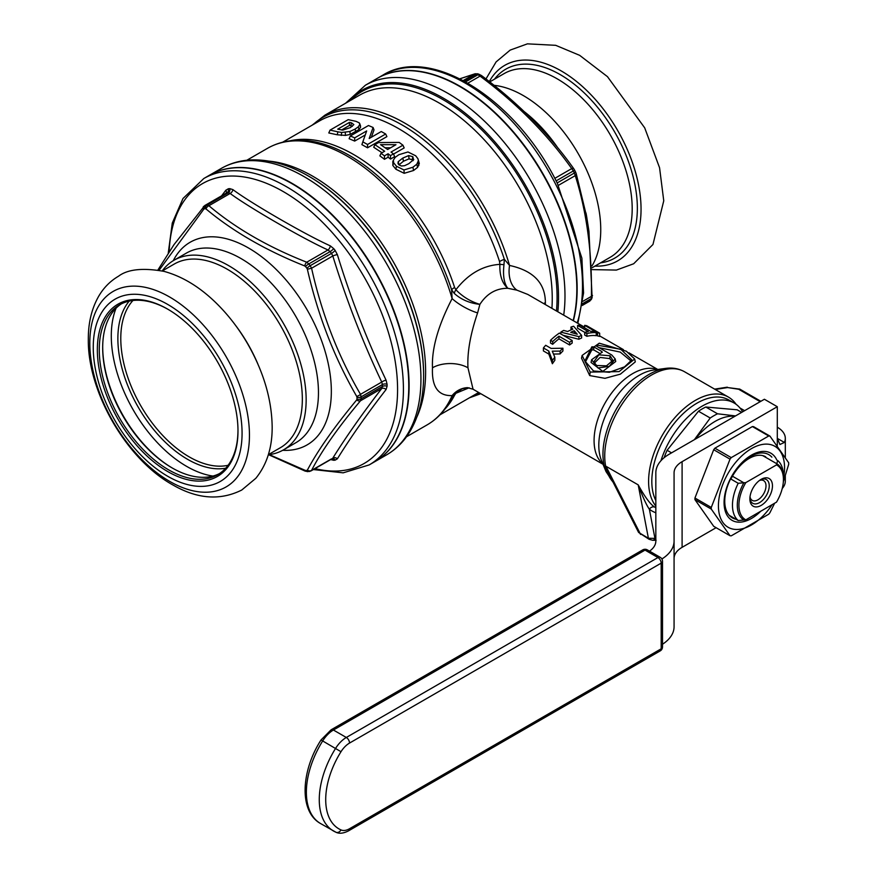 <?xml version="1.0" encoding="UTF-8"?>
<svg xmlns="http://www.w3.org/2000/svg" width="877" height="877" viewBox="0 0 877 877"><rect width="100%" height="100%" fill="white"/><g stroke="black" fill="none" stroke-linecap="round" stroke-linejoin="round"><path stroke-width="1.32" d="M563.703 315.161A165.358 95.472 -120 0 0 564.985 295.944A165.358 95.472 -120 0 0 492.808 129.533A165.358 95.472 -120 0 0 365.38 85.233L377.22 78.393A165.358 95.472 60 0 1 504.648 122.692A165.358 95.472 60 0 1 576.825 289.103A165.358 95.472 60 0 1 573.141 320.609M209.329 175.323A165.358 95.472 60 0 1 209.493 175.225A165.358 95.472 60 0 1 336.911 219.535A165.358 95.472 60 0 1 409.099 385.946A165.358 95.472 60 0 1 374.852 461.642A165.358 95.472 60 0 1 374.687 461.74M308.934 176.343A161.664 93.335 60 0 1 309.296 176.551A161.664 93.335 60 0 1 423.613 374.545L423.613 375.378A162.684 93.927 -120 0 0 308.572 176.134L308.572 176.134A162.684 93.927 -120 0 0 307.575 175.564M584.641 327.242L527.79 294.431L516.981 290.177L507.761 288.281C496.119 288.27 486.823 293.642 479.883 304.374C469.655 303.234 461.105 299.572 454.253 293.389L451.611 289.761L452.115 298.597C438.16 325.586 431.616 348.64 432.482 367.792C431.605 386.812 438.149 396.086 452.115 395.593L451.721 398.268C445.757 409.91 437.568 418.767 427.154 424.863A159.658 92.184 -120 0 0 452.115 395.593A25.093 22.331 87.6 0 1 467.54 387.656L462.234 388.774C455.042 393.258 451.534 396.415 451.721 398.268M282.635 142.217L319.809 120.752A157.378 90.857 60 0 1 499.539 261.521L499.879 264.35C482.843 265.49 468.186 273.953 455.887 289.739C462.486 296.634 470.489 301.513 479.883 304.374L477.603 312.914C470.357 334.181 467.145 352.466 467.967 367.792L473.054 389.235L467.54 387.656M246.832 160.25L267.496 148.323A159.658 92.184 -120 0 1 452.115 298.597A25.093 7.893 -151.3 0 0 477.603 312.914M454.253 293.389A11.401 6.051 -43.3 0 1 455.887 289.739L454.604 287.459A11.401 3.223 -18 0 0 451.611 289.761A158.803 91.69 -120 0 0 307.652 140.748L307.652 140.748C292.721 139.081 279.335 141.614 267.496 148.323M444.869 409.164A157.378 90.857 -120 0 0 454.604 395.176L455.887 393.291L469.151 387.787M360.019 125.203L360.579 127.242L358.989 129.555L350.197 134.411L345.417 135.409L337.272 134.784L337.864 131.824L341.69 132.471L341.252 135.464M337.864 131.824L330.07 130.114L328.798 132.964L337.272 134.784M365.216 134.992L354.681 141.076L349.101 138.698L350.34 135.99L368.483 125.521L373.087 127.483L373.997 129.884L371.366 137.25M362.837 141.855L361.905 144.639L367.54 147.796L386.9 136.626L385.683 134.006L367.54 144.486L362.837 141.855L366.674 130.936L354.692 137.853L350.34 135.99M393.51 154.089L404.176 147.928L402.938 145.187L391.043 152.05L393.433 153.903L390.473 155.613L388.083 153.76L384.466 155.854L381.046 153.311L384.663 151.228L374.907 144.661L378.513 142.578L399.199 142.414L402.938 145.187M381.046 153.311L379.851 155.843L384.488 159.296L388.105 157.202L390.495 159.077L394.672 156.665L393.433 153.903M374.907 144.661L373.712 147.248L382.032 152.741M417.934 158.715L418.395 160.688L416.783 164.229L412.903 167.233L403.968 169.963L396.437 166.235L393.62 162.749L393.378 160.118L395.231 157.312L398.86 154.714L407.969 151.962L415.698 155.799L417.934 158.715L419.305 163.484L417.584 167.375L413.571 170.5L404.176 173.306L395.878 169.239L392.83 165.435L392.984 161.225M341.537 130.015L349.452 125.444L350.877 125.784L351.502 122.835L353.837 124.611L350.362 127.603L342.808 130.125L337.711 129.16L349.495 122.352L351.502 122.835M352.335 126.332L350.877 125.784M390.605 147.796L385.167 147.764M412.979 160.699L412.267 159.713L409.055 158.847L403.475 161.225L398.958 164.876M455.042 393.587A11.401 4.626 39.5 0 1 455.887 393.291L458.101 390.956M634.663 359L635.299 361.883L620.357 374.161L604.977 378.327L589.717 375.586L581.517 358.178L582.12 355.437L599.265 343.192L626.342 351.217L634.663 359L619.107 371.596L590.21 372.078L582.12 355.437M596.228 335.146L597.544 335.902A54.736 31.605 -60 0 1 599.66 336.439L599.66 333.194L586.757 325.751A57.937 33.447 -60 0 0 584.641 325.356L584.641 327.877M584.696 332.339L584.696 335.047L586.888 336.308A54.736 31.605 -60 0 1 596.228 335.694L596.228 332.668L594.047 331.407A57.937 33.447 -60 0 0 590.692 331.374L579.971 325.181A57.937 33.447 -60 0 0 577.592 325.422L588.303 331.616A57.937 33.447 -60 0 0 584.696 332.339L586.888 333.6A57.937 33.447 -60 0 1 596.228 332.668M584.718 332.339L577.592 328.217L577.592 325.422M563.166 335.288L578.875 339.256A54.736 31.605 -60 0 1 581.615 338.018L581.615 335.387A57.937 33.447 -60 0 0 578.875 336.636L560.809 332.131A57.937 33.447 -60 0 1 563.648 330.421L567.704 331.506A57.937 33.447 -60 0 1 572.824 329.16L570.938 327.077A57.937 33.447 -60 0 1 573.624 326.244L581.615 335.387M571.07 329.873L570.938 327.077M550.515 340.298L550.515 343.05L552.685 344.299A54.736 31.605 -60 0 1 558.956 338.851L558.956 336.209A57.937 33.447 -60 0 0 552.685 341.559L550.515 340.298A57.937 33.447 -60 0 1 559.362 333.096L572.166 340.484A57.937 33.447 -60 0 0 569.579 342.337L558.956 336.209M558.956 338.851L569.579 344.979A54.736 31.605 -60 0 1 572.166 343.093L572.166 340.484M553.497 354.078L560.096 353.935A54.736 31.605 -60 0 1 562.924 350.975L562.924 348.224A57.937 33.447 -60 0 0 560.096 351.096L552.269 351.173L554.834 357.235A57.937 33.447 -60 0 0 552.389 360.491L548.816 351.074L543.411 347.939A57.937 33.447 -60 0 1 545.68 345.286L551.118 348.421L562.924 348.224M543.411 347.939L543.411 350.943L548.816 354.067L552.389 363.736A54.736 31.605 -60 0 1 554.834 360.315L554.834 357.235M597.358 346.667L596.777 345.067L596.448 346.141L611.729 354.966L615.172 358.901L615.731 361.488L602.795 371.409L591.043 362.431L591.646 359.713L601.205 352.872L601.918 351.578L602.302 352.335M585.255 362.278L591.843 349.901L593.751 349.912L599.375 353.168M631.33 361.214L620.214 352.083L599.035 347.643M612.343 361.719L609.723 358.594L600.098 357.432L594.266 363.166M591.843 349.901L591.865 346.832L584.904 360.984L593.51 371.004L609.372 372.286L624.567 366.838L631.846 359.91L620.828 349.309L596.777 345.067L596.448 346.141M610.118 355.777L598.838 354.834L593.795 361.905L596.601 365.501L606.5 365.83L612.88 360.403L610.118 355.777L609.723 358.594M591.865 346.832L593.751 346.864L601.918 351.578L601.315 352.861M615.172 358.901L609.296 366.367L597.95 367.956L591.646 359.713M589.717 375.586L590.21 372.078M545.33 304.549L545.373 302.609C545.308 283.03 533.359 270.642 509.537 265.446L504.352 259.307L503.979 264.679C502.773 275.51 504.034 283.381 507.761 288.281C502.115 283.249 499.495 275.268 499.879 264.35L503.979 264.679M312.059 125.236L324.918 115.172A159.658 92.184 -120 0 1 509.537 265.446A25.093 16.542 -78.9 0 0 516.981 290.177M655.832 506.062A66.148 38.193 -60 0 1 648.596 481.385A66.148 38.193 -60 0 1 677.472 414.821A66.148 38.193 -60 0 1 728.436 397.095A66.148 38.193 -60 0 1 736.088 404.308M611.817 479.708L605.974 466.268L638.204 484.871C645.176 497.511 650.789 504.977 655.053 507.257A66.148 38.193 120 0 0 655.832 507.838M638.577 532.405L610.151 476.419L605.974 466.268L640.111 533.468A3.19 1.842 120 0 0 640.714 534.444M655.053 507.257A4.56 3.716 127.5 0 0 649.375 509.241C646.601 505.382 642.874 497.259 638.204 484.871L648.399 538.259A3.19 1.842 120 0 0 649.013 539.234L638.588 532.427L648.399 538.259L654.944 538.39A3.19 2.499 92.2 0 1 652.554 540.276L649.013 539.234A3.19 1.842 120 0 0 649.506 539.388M731.385 401.677A63.868 36.867 120 0 0 681.396 415.369A63.868 36.867 120 0 0 651.819 481.385A63.868 36.867 120 0 0 655.832 500.548A63.868 36.867 -60 0 1 651.819 481.385A63.868 36.867 -60 0 1 679.697 417.112A63.868 36.867 -60 0 1 728.908 400.011L734.071 402.981A63.868 36.867 -60 0 1 742.633 411.828M597.544 335.902L597.544 332.8L584.641 325.356M597.544 332.8A57.937 33.447 -60 0 1 599.66 333.194M570.708 332.328L577.274 334.236L574.205 330.728A57.937 33.447 -60 0 0 570.708 332.328M586.888 336.308L586.888 333.6M578.875 339.256L578.875 336.636M560.809 333.929L560.809 332.131M574.205 333.337L574.205 330.728M569.579 344.979L569.579 342.337M552.685 344.299L552.685 341.559M560.096 353.935L560.096 351.096M552.389 363.736L552.389 360.491M548.816 354.067L548.816 351.074M330.07 130.114L348.213 119.645L356.04 121.355L359.252 122.846L359.8 124.545L358.276 126.836L355.13 129.072L349.89 131.495L341.69 132.471M360.579 127.242L359.252 122.846M350.197 134.411L349.89 131.495M345.417 135.409L345.297 132.438M373.087 127.483L369.184 138.511L381.265 131.528L385.683 134.006M387.623 149.518L395.965 144.694L380.552 144.65L387.623 149.518M393.378 160.118L392.688 162.092M413.571 159.91L412.826 156.709L408.671 155.58L402.817 158.057L398.202 161.708L397.983 163.528L398.882 164.81L401.414 166.005L404.56 165.709L408.835 163.67L413.758 159.471M349.452 125.444L349.495 122.352M367.54 147.796L367.54 144.486M354.681 141.076L354.692 137.853M390.495 159.077L390.473 155.613M388.105 157.202L388.083 153.76M384.488 159.296L384.466 155.854M419.305 163.484L418.395 160.688M404.176 173.306L403.968 169.963M395.878 169.239L396.437 166.235M392.83 165.435L393.62 162.749M409.055 158.847L408.671 155.58M399.046 164.701L398.202 161.708M412.267 159.713L412.826 156.709M738.215 520.521L729.236 515.347L738.215 520.521A36.034 20.807 -60 0 1 738.215 483.282L745.834 482.602A31.473 18.176 -60 0 0 745.834 519.853L738.215 520.521L745.834 519.853L776.507 502.137A31.473 18.176 -60 0 0 783.424 479.522L783.424 475.794A36.034 20.807 -60 0 0 777.669 460.502L776.507 464.898A31.473 18.176 -60 0 1 783.424 479.522M776.507 464.898L745.834 482.602L776.507 464.898L777.669 460.502M761.17 505.404A15.961 9.219 120 0 0 772.462 485.858A15.961 9.219 120 0 0 761.17 479.335L761.17 479.335A15.961 9.219 120 0 0 749.879 498.892A15.961 9.219 120 0 0 761.17 505.404M738.215 483.282L730.607 478.886L738.215 483.282L745.834 482.602M750.01 496.788A11.401 6.588 -60 0 0 752.247 500.383A11.401 6.588 -60 0 0 757.947 499.824A11.401 6.588 120 0 0 765.391 489.772A11.401 6.588 120 0 0 763.648 480.629A11.401 6.588 120 0 0 759.416 480.508M783.424 479.061A32.613 18.834 120 0 0 776.847 463.769L762.727 455.612M732.448 476.211L743.871 482.799A32.613 18.834 120 0 0 743.871 520.05M745.834 519.853L776.507 502.137M760.326 479.862A13.681 7.904 -60 0 1 766.399 479.587A13.681 7.904 -60 0 1 768.493 490.561A13.681 7.904 -60 0 1 759.559 502.62A13.681 7.904 -60 0 1 752.718 503.288A13.681 7.904 -60 0 1 749.912 497.906M660.94 460.732A63.868 36.867 -60 0 1 734.071 402.981M664.119 457.706A60.447 34.894 -60 0 1 667.09 450.285L698.476 411.236A60.447 34.894 -60 0 1 705.799 407.016L737.184 409.811L741.646 412.387M671.552 452.861L667.09 450.285M694.365 439.695L710.217 418.011A60.447 34.894 -60 0 1 717.539 413.791L705.799 407.016M710.217 418.011L698.476 411.236M695.275 439.169A54.286 31.342 -60 0 1 734.816 416.334M717.539 413.791L735.54 415.917M209.165 175.411A165.358 95.472 60 0 1 336.593 219.721A165.358 95.472 60 0 1 408.77 386.132A165.358 95.472 60 0 1 374.523 461.828L369.173 464.92A165.358 95.472 -120 0 0 403.42 389.224A165.358 95.472 -120 0 0 331.232 222.813A165.358 95.472 -120 0 0 203.815 178.513L209.165 175.411M172.517 468.143A99.441 57.411 60 0 1 102.697 347.193M219.338 473.657A98.071 56.621 60 0 1 172.035 467.869A98.071 56.621 60 0 1 102.686 347.752A98.071 56.621 -120 0 1 121.322 303.891M168.143 309.406A98.071 56.621 -120 0 0 119.59 304.823A98.071 56.621 -120 0 0 99.276 349.726A98.071 56.621 60 0 0 142.085 448.421A98.071 56.621 60 0 0 217.671 474.698A98.071 56.621 60 0 0 237.974 430.355M237.985 430.914A99.441 57.411 60 0 1 167.66 471.519A99.441 57.411 60 0 1 97.347 349.726A99.441 57.411 -120 0 1 167.66 309.121A99.441 57.411 -120 0 1 237.985 430.914M242.074 433.282A105.229 60.754 -120 0 0 167.66 304.396A105.229 60.754 -120 0 0 93.258 347.358A105.229 60.754 60 0 0 167.66 476.244A105.229 60.754 60 0 0 242.074 433.282M268.351 454.648L280.366 447.719A106.062 61.237 60 0 0 302.335 399.167A106.062 61.237 -120 0 0 256.029 292.436A106.062 61.237 -120 0 0 174.304 264.021L162.3 270.949M162.212 270.927A109.482 63.21 60 0 1 173.997 260.25A109.482 63.21 60 0 1 258.353 289.585A109.482 63.21 60 0 1 306.15 399.759A109.482 63.21 60 0 1 283.468 449.879A109.482 63.21 60 0 1 268.329 454.735M159.077 270.269L204.012 208.869A143.576 82.887 60 0 1 205.393 208.748L206.04 208.978C232.8 231.353 265.698 250.351 304.747 265.961L305.525 266.553A143.576 82.887 60 0 1 306.917 268.285L307.367 269.217C317.847 315.271 334.301 357.673 356.72 396.426L356.983 397.314A143.576 82.887 60 0 1 356.983 398.246A143.576 82.887 60 0 1 356.983 399.167L356.72 399.912C334.301 426.956 317.847 450.361 307.367 470.127L306.917 470.39A143.576 82.887 60 0 1 305.525 470.51L269.316 454.615M225.301 193.905L226.891 192.973A145.977 84.28 60 0 1 228.294 192.852L230.136 193.466C247.665 206.544 302.346 238.369 327.987 249.967L330.103 251.622A145.977 84.28 60 0 1 331.517 253.387L332.811 255.974C346.327 299.726 362.629 341.756 381.736 382.065L382.416 384.575A145.977 84.28 -120 0 1 382.416 386.461A3.651 2.127 -179.6 0 1 387.086 386.242L386.066 389.541A3.651 2.697 -142.5 0 0 381.736 388.511L382.416 386.461L361.105 398.761L360.502 400.767C338.094 427.45 321.782 450.646 311.576 470.368L310.206 471.179A3.651 2.883 -95.8 0 1 309.263 471.486A3.651 2.883 -95.8 0 1 306.917 470.39M221.607 195.812L225.849 190.232L228.349 188.763A148.991 86.023 60 0 1 229.785 188.632L232.887 189.607C250.362 202.719 304.747 234.378 330.311 245.856L333.698 248.619A148.991 86.023 60 0 1 335.135 250.416L337.349 254.604C350.734 298.18 366.97 340.035 386.066 380.158L387.086 384.312A148.991 86.023 60 0 1 387.097 385.277A148.991 86.023 60 0 1 387.086 386.242M386.066 389.541C366.981 414.152 350.734 437.25 337.349 458.846L335.135 460.151A148.991 86.023 60 0 1 333.698 460.282L330.311 459.471M226.047 193.247L225.97 193.346A3.651 2.697 37.5 0 0 225.849 190.232M229.785 188.632A3.651 2.872 85.6 0 1 228.294 192.852L206.983 205.152L208.901 205.733L230.136 193.466A3.651 2.269 124.2 0 0 232.887 189.607M206.04 208.978A3.651 2.445 129.6 0 1 208.901 205.733C235.365 228.108 267.978 246.941 306.742 262.223L308.792 263.933L330.103 251.622A3.651 0.789 140.9 0 0 333.698 248.619M304.747 265.961A3.651 1.71 112 0 1 306.742 262.223L327.987 249.967A3.651 1.929 116.1 0 0 330.311 245.856M335.135 250.416A3.651 0.745 141.5 0 1 331.517 253.387L310.206 265.687L311.576 268.23L332.811 255.974A3.651 0.592 162.6 0 1 337.349 254.604M307.367 269.217L311.576 268.23C321.782 313.922 338.094 355.952 360.502 394.332L361.105 396.875L382.416 384.575A3.651 2.094 179.6 0 1 387.086 384.312M356.72 396.426A3.651 1.129 150.3 0 0 360.502 394.332L381.736 382.065A3.651 0.943 154.9 0 1 386.066 380.158M205.393 208.748A3.651 2.872 85.6 0 1 206.983 205.152A145.977 84.28 60 0 0 205.569 205.284L226.891 192.973A3.651 2.883 84.2 0 0 228.349 188.763M356.72 399.912A3.651 2.467 -140.2 0 0 360.502 400.767L381.736 388.511C362.639 413.286 346.327 436.494 332.811 458.112A3.651 3.037 -147.8 0 1 337.349 458.846M307.367 470.127A3.651 3.201 -152.1 0 0 311.576 470.368L331.517 458.868M573.383 320.741A165.358 95.472 -120 0 0 550.46 187.634A165.358 95.472 -120 0 0 377.538 78.206A165.358 95.472 -120 0 0 377.384 78.294M592.008 265.884A109.482 63.21 -120 0 0 583.073 162.618A109.482 63.21 -120 0 0 494.036 85.321M556.106 180.903L573.317 170.971L571.716 168.603C547.391 134.313 516.838 103.486 480.059 76.113L477.965 74.731L465.665 81.835M582.503 303.65L591.142 298.651L591.394 296.371C592.15 252.466 586.768 212.212 575.257 175.619L574.347 173.021L557.158 182.942M582.317 304.856L590.572 300.087L589.695 301.162M464.295 81.079L476.354 74.117L474.567 73.997L459.921 78.809M649.528 551.151A27.373 15.797 0 0 0 655.832 541.054L655.832 472.846A45.615 26.332 180 0 1 669.195 454.22L764.393 399.254L777.296 406.709L682.098 461.675A27.373 15.797 0 0 0 674.073 472.846L674.073 541.054A45.615 26.332 180 0 1 661.894 558.978M674.073 541.054L674.073 626.726A45.615 26.332 180 0 1 662.508 644.244M716.103 527.702L682.098 547.336A27.373 15.797 0 0 0 674.073 558.506L674.073 472.846M785.31 475.882L785.31 481.199A27.373 15.797 180 0 1 782.24 488.467M777.296 406.709L777.296 445.593M655.832 472.846L655.832 541.054M784.378 442.457L779.927 444.507L777.296 438.368L784.378 442.457A27.373 15.797 180 0 0 785.31 438.368L785.31 457.213M777.296 427.198A27.373 15.797 180 0 1 785.31 438.368M783.336 481.835L788.675 464.382A54.736 31.605 120 0 0 788.686 463.56A54.736 31.605 120 0 0 788.675 462.749L769.94 436.099L753.617 426.671A54.736 31.605 120 0 0 752.389 426.562L714.908 448.191A54.736 31.605 120 0 0 713.692 449.715L694.946 498.015A54.736 31.605 120 0 0 694.946 498.838A54.736 31.605 120 0 0 694.946 499.649L713.692 526.299L730.015 535.726A54.736 31.605 120 0 0 731.243 535.836L768.723 514.207A54.736 31.605 120 0 0 769.94 512.683L774.621 503.234M769.94 436.099A54.736 31.605 120 0 0 768.723 435.99L731.243 457.619A54.736 31.605 120 0 0 730.015 459.142L711.28 507.443A54.736 31.605 120 0 0 711.269 508.265A54.736 31.605 120 0 0 711.28 509.077L730.015 535.726M783.424 478.239A46.755 27.001 120 0 0 784.553 467.693A46.755 27.001 120 0 0 751.49 448.607A46.755 27.001 120 0 0 718.427 505.876A46.755 27.001 120 0 0 737.184 529.467A46.755 27.001 120 0 0 772.166 504.648M760.754 511.236A38.774 22.385 -60 0 1 724.073 502.62A38.774 22.385 -60 0 1 746.108 458.846A38.774 22.385 -60 0 1 776.803 459.997M694.946 498.015L711.28 507.443M694.946 499.649L711.28 509.077M713.692 449.715L730.015 459.142M714.908 448.191L731.243 457.619M752.389 426.562L768.723 435.99M730.925 479.072A33.074 19.097 -60 0 1 765.698 456.796M771.881 457.158A36.494 21.07 120 0 0 768.811 454.648A36.494 21.07 120 0 0 740.681 464.426A36.494 21.07 120 0 0 724.753 501.151A36.494 21.07 120 0 0 732.317 517.858A36.494 21.07 120 0 0 736.022 519.261M365.38 85.233L345.582 103.245M374.852 461.642L386.691 454.801A165.358 95.472 -120 0 0 420.938 379.105A165.358 95.472 -120 0 0 348.761 212.694A165.358 95.472 -120 0 0 221.333 168.395L209.493 175.225M309.296 176.551L308.572 176.134C288.719 164.657 269.535 159.263 251.019 159.932C240.188 160.447 230.289 163.265 221.333 168.395M269.25 161.16A159.658 92.184 60 0 1 425.619 371.749A159.658 92.184 60 0 1 416.915 416.915M454.604 287.459A157.378 90.857 -120 0 0 289.947 140.835M478.645 392.468A157.378 90.857 60 0 1 477.187 393.334L440.013 414.799M454.604 395.187A11.401 8.737 27.5 0 0 452.17 397.434M432.482 367.792A25.093 14.481 180 0 1 467.967 367.792M657.344 369.524A54.736 31.605 120 0 0 616.235 387.393A54.736 31.605 120 0 0 594.08 440.594A54.736 31.605 120 0 0 602.872 463.878M653.661 370.028L653.661 370.028A57.18 33.019 120 0 0 598.805 445.319A57.18 33.019 120 0 0 601.458 460.447L605.996 471.541A65.227 37.656 -60 0 1 602.959 454.286A65.227 37.656 -60 0 1 665.544 368.406L653.661 370.028M593.751 349.912L593.751 346.864M545.373 302.609A25.093 14.481 0 0 0 543.751 303.639M324.918 115.172L359.515 95.198A159.658 92.184 60 0 1 482.547 137.974A159.658 92.184 60 0 1 552.247 298.64A159.658 92.184 60 0 1 551.918 308.353M480.059 393.28A158.803 91.69 60 0 1 470.478 397.215M313.1 124.633A158.803 91.69 60 0 1 504.352 259.307A11.401 3.212 162 0 0 499.539 261.521M350.252 100.548A161.664 93.335 60 0 1 478.064 126.321A161.664 93.335 60 0 1 557.081 297.489A161.664 93.335 60 0 1 556.457 310.973M557.827 311.763A162.684 93.927 -120 0 0 558.528 297.489A162.684 93.927 -120 0 0 477.055 123.394A162.684 93.927 -120 0 0 348.037 101.82M612.902 481.835A66.148 38.193 -60 0 1 604.735 456.062A66.148 38.193 -60 0 1 633.611 389.498A66.148 38.193 -60 0 1 684.575 371.771L684.575 371.771C678.853 368.57 672.506 367.441 665.544 368.406M655.832 512.76A70.708 40.824 120 0 1 649.375 509.241L654.944 538.39A97.161 56.095 120 0 0 655.832 538.423M739.991 408.002L744.628 410.677M715.237 389.476L727.636 387.557L738.653 389.245A2.28 1.315 -60 0 1 739.793 389.125L727.636 387.557M760.195 401.677L738.653 389.245M358.989 129.555L358.276 126.836M355.711 131.879L355.13 129.072M418.855 165.556L417.989 162.53M417.584 167.375L416.783 164.229M413.571 170.5L412.903 167.233M403.475 161.225L402.817 158.057M132.953 300.493A96.711 55.832 -120 0 0 120.785 338.423A96.711 55.832 60 0 0 157.432 429.522A96.711 55.832 60 0 0 228.097 465.292M225.674 468.23A98.597 56.917 60 0 1 154.385 430.443A98.597 56.917 60 0 1 117.869 338.566A98.597 56.917 -120 0 1 129.193 301.118M116.06 308.211A106.501 61.489 -120 0 0 111.291 335.913A106.501 61.489 60 0 0 212.968 476.068M249.452 435.266A112.892 65.172 -120 0 0 169.634 297.007A112.892 65.172 -120 0 0 89.805 343.093A112.892 65.172 60 0 0 169.634 481.352A112.892 65.172 60 0 0 249.452 435.266M258.002 364.328A106.062 61.237 -120 0 0 235.354 325.093M173.997 260.25L186.308 253.146A109.482 63.21 60 0 1 270.664 282.471A109.482 63.21 60 0 1 318.461 392.644A109.482 63.21 60 0 1 295.779 442.764L283.468 449.879M173.262 260.688A116.981 67.54 60 0 1 266.071 260.283A116.981 67.54 60 0 1 331.342 391.339A116.981 67.54 60 0 1 282.734 450.296M356.983 397.314A3.651 2.094 179.6 0 0 361.105 396.875A145.977 84.28 60 0 1 361.105 398.761A3.651 2.127 -179.6 0 1 356.983 399.167M305.525 266.553A3.651 0.789 140.9 0 1 308.792 263.933A145.977 84.28 60 0 1 310.206 265.687A3.651 0.745 141.5 0 0 306.917 268.285M315.007 468.614A161.587 93.291 -120 0 0 397.577 389.52A161.587 93.291 -120 0 0 285.88 193.126A161.587 93.291 -120 0 0 169.162 251.71M204.067 206.161A3.651 2.467 39.8 0 0 203.486 206.621A3.651 2.467 39.8 0 0 203.42 209.208M205.569 205.284A3.651 2.883 84.2 0 0 204.012 208.869M311.039 470.905L305.382 471.212A3.651 1.71 -68 0 1 304.747 470.357M307.783 471.618A3.651 2.872 -94.4 0 1 305.525 470.51M332.493 458.561A3.651 2.883 -95.8 0 1 335.135 460.151M331.999 458.803A3.651 2.872 -94.4 0 1 333.698 460.282M577.855 323.328L583.567 293.006L581.879 258.167L557.399 183.425C516.75 99.89 431.352 44.705 382.898 75.115A165.358 95.472 60 0 1 555.81 184.543A165.358 95.472 60 0 1 577.209 322.955M594.913 266.115A112.892 65.172 60 0 0 622.823 140.046A112.892 65.172 -120 0 0 489.311 81.572M494.496 79.16A109.055 62.969 -120 0 1 619.743 141.394A109.055 62.969 60 0 1 600.559 262.859M592.096 267.748L610.228 257.268A106.062 61.237 60 0 0 615.073 143.762A106.062 61.237 -120 0 0 504.176 73.569L489.728 81.912M558.046 148.202A109.482 63.21 -120 0 0 524.589 111.905M586.669 216.718A109.482 63.21 -120 0 0 585.957 212.903M558.375 185.365L575.257 175.619A3.651 2.072 -16.8 0 0 576.211 173.602L575.608 172.111L574.347 173.021A145.977 84.28 -120 0 0 573.317 170.971L574.588 170.083L573.766 168.724C549.572 134.554 518.767 103.464 481.363 75.466L478.086 73.887L475.115 73.756L459.866 78.777M479.697 74.512A3.651 2.412 -68.5 0 0 477.965 74.731A145.977 84.28 -120 0 0 476.354 74.117A3.651 2.445 -69.5 0 1 478.075 73.887M592.118 297.555L591.537 299.013A3.651 2.719 22.3 0 1 590.572 300.087A145.977 84.28 -120 0 0 591.142 298.651A3.651 2.697 21.1 0 0 592.118 297.555L588.949 231.254L586.669 216.718L576.211 173.58M554.779 178.371L571.716 168.603A3.651 1.59 -35.9 0 1 573.755 168.713M582.81 301.337L591.394 296.371A3.651 1.337 0.5 0 0 592.501 295.439M463.253 80.52L474.567 73.997A3.651 3.289 -107.4 0 1 475.137 73.756M467.923 83.118L480.059 76.113A3.651 0.844 -52.9 0 1 481.352 75.466M682.098 461.675L682.098 547.336M341 751.71A63.868 36.867 120 0 0 341 829.927A18.242 10.535 120 0 0 349.539 828.732L661.181 648.805L661.181 563.144L349.539 743.06A18.242 10.535 120 0 0 341 751.71L321.015 739.98C300.844 771.3 298.958 811.642 320.533 823.525A68.428 39.509 -60 0 1 322.747 740.835A22.813 13.166 -60 0 1 333.413 730.026L645.044 550.098A4.56 2.631 -120 0 0 642.764 549.879L331.133 729.796A4.56 2.631 60 0 1 333.413 730.026L346.316 737.469A22.813 13.166 120 0 0 335.65 748.289A68.428 39.509 120 0 0 333.435 830.968A68.428 39.509 120 0 0 335.65 832.098A4.56 3.716 113.8 0 0 335.935 832.24C339.311 833.906 343.532 833.435 348.597 830.815L660.228 650.887A4.56 2.631 -120 0 0 661.181 648.805A4.56 2.631 0 0 0 662.508 646.941L662.508 561.28A4.56 4.56 0 0 0 660.228 557.323L647.325 549.879A4.56 4.56 0 0 0 642.764 549.879M662.508 561.28A4.56 2.631 0 0 1 661.181 563.144A4.56 2.631 -120 0 0 657.947 557.553L645.044 550.098A4.56 2.631 -60 0 1 647.325 549.879M349.539 743.06A4.56 2.631 -120 0 0 346.316 737.469L657.947 557.553A4.56 2.631 -60 0 1 660.228 557.323M349.539 828.732A4.56 2.631 60 0 1 348.597 830.815M341 829.927A4.56 3.716 113.8 0 1 335.935 832.24L320.533 823.525M423.613 375.378L423.613 375.378C423.624 398.311 418.702 417.627 408.857 433.326C403.003 442.447 395.615 449.616 386.691 454.801M406.49 436.79L427.154 424.863M657.772 369.469L628.93 352.817M623.394 349.627L599.66 335.913M603.025 464.284L473.054 389.235M480.793 393.707L469.436 397.818M605.996 471.541L613.166 482.361M656.106 540.276L652.554 540.276M728.436 397.095L684.575 371.771M714.634 389.125L727.285 387.174M760.863 401.293L739.793 389.125M360.568 126.069L359.745 123.624M88.314 339.202C87.525 392.14 126.957 459.943 173.251 485.167C197.511 499.09 220.335 500.712 241.745 490.035L255.821 478.305C266.838 464.7 272.287 447.566 272.166 426.913C271.771 399.452 263.604 371.771 247.665 343.872C238.621 328.272 227.998 314.547 215.808 302.664C199.419 286.746 182.153 276.321 164.021 271.377C142.863 267.638 127.702 269.25 118.538 276.2C110.261 281.057 103.639 287.755 98.652 296.305C91.69 308.572 88.248 322.868 88.314 339.202M203.815 178.513L182.997 198.509L172.276 223.076L168.252 253.091M313.374 469.557L343.17 472.835L369.173 464.92M157.871 270.05L173.975 244.672L204.812 205.514M204.736 205.558L226.014 193.269M305.382 471.212L268.592 454.703M310.973 470.938L332.251 458.66M485.957 78.974L496.097 61.916L510.162 50.099L527.428 43.85L555.689 45.319L579.653 55.339L607.476 76.661L644.694 127.834L659.559 167.715L663.757 200.8L652.959 244.486L633.654 263.769L616.41 270.072L592.161 269.612M575.608 172.111L574.588 170.072M589.673 301.173L591.537 299.013M589.717 301.151L582.218 305.481M382.898 75.115L377.538 78.206M321.015 739.98L331.133 729.796M660.228 650.887A4.56 4.56 0 0 0 662.508 646.941"/></g></svg>
